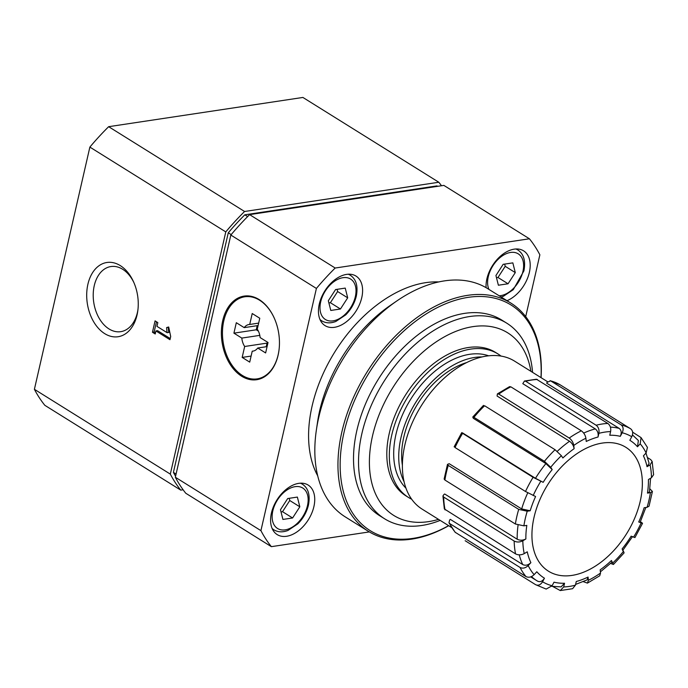 <?xml version="1.0" encoding="UTF-8"?>
<svg xmlns="http://www.w3.org/2000/svg" width="688" height="688" viewBox="0 0 688 688"><rect width="100%" height="100%" fill="white"/><g stroke="black" fill="none" stroke-linecap="round" stroke-linejoin="round"><path stroke-width="1.03" d="M441.498 185.743A203.717 129.525 122 0 0 438.815 182.251L244.567 211.491A203.717 129.525 122 0 0 225.784 231.899L170.314 474.109L34.4 389.305A203.717 129.525 122 0 0 44.832 405.318L180.755 490.123L183.103 489.77M225.784 231.899L89.87 147.094L34.4 389.305M120.262 265.594A37.539 25.456 81.4 0 1 133.549 281.813A37.539 25.456 81.4 0 1 137.858 310.417A37.539 25.456 81.4 0 1 106.838 334.824A37.539 25.456 81.4 0 1 87.582 285.761A37.539 25.456 81.4 0 1 120.262 265.594M170.693 336.518L168.689 326.989L166.616 327.574L168.293 327.325A27.709 18.791 -98.6 0 0 168.809 332.442L167.132 332.691L156.967 326.353L157.819 322.612L155.067 320.892L152.461 332.261L155.213 333.981L155.909 330.937L169.97 339.7L170.693 336.518M167.132 332.691A27.709 18.791 81.4 0 1 166.616 327.574M640.227 501.268A73.031 46.431 -58 0 1 547.493 570.558A73.031 46.431 -58 0 1 573.74 455.938A73.031 46.431 -58 0 1 640.227 501.268M610.626 563.429L613.429 564.478L624.119 552.86L622.115 548.921A81.098 51.566 -58 0 0 631.137 536.176L634.938 537.569L642.523 523.37L638.722 521.986L640.124 522.373L645.834 507.486M638.722 521.986A81.098 51.566 -58 0 0 644.123 507.744L647.073 507.297L649.042 506.205L652.413 491.464L649.893 488.858M652.413 491.464L650.418 492.668L647.477 493.115L649.472 491.903L650.573 478.263M647.477 493.115A81.098 51.566 -58 0 0 648.44 479.536L651.484 477.721L653.6 474.72L652.164 461.485L650.702 459.601L647.675 457.718M652.164 461.485L650.091 464.882L647.047 466.696L649.111 463.291L645.998 453.057M647.047 466.696A81.098 51.566 -58 0 0 643.426 455.852L646.109 452.945L647.442 447.406L641.061 437.611L632.625 432.15M641.061 437.611L640.184 443.846L637.501 446.761L638.369 440.501L632.453 434.902M637.501 446.761A81.098 51.566 -58 0 0 629.847 440.303L631.756 436.734C633.278 433.302 632.9 430.654 630.629 428.796L560.109 384.798L550.099 380.645L550.598 380.851L547.132 382.313L546.676 383.164L619.166 428.392C621.436 430.249 621.814 432.898 620.292 436.338L622.193 432.769C623.715 429.338 623.345 426.689 621.066 424.831L550.598 380.851A91.289 58.041 -58 0 1 560.152 384.824M620.292 436.338A81.098 51.566 -58 0 0 609.766 435.246L610.609 431.574C611.15 428.039 610.23 425.339 607.865 423.464L536.451 379.251M525.658 381.255L596.135 425.227C598.5 427.093 599.42 429.802 598.878 433.337L598.035 437.018C598.577 433.483 597.657 430.774 595.292 428.899L522.803 383.672L524.428 381.075L525.658 381.255A91.289 58.041 -58 0 1 537.388 379.492M598.035 437.018A81.098 51.566 -58 0 0 586.245 441.464L585.892 438.239C585.333 435.117 583.82 432.64 581.334 430.808L510.857 386.837L509.619 386.656M498.74 394.069L569.208 438.041C571.694 439.873 573.216 442.341 573.775 445.463L574.119 448.688C573.568 445.566 572.046 443.098 569.561 441.266L497.071 396.03L497.407 393.94L498.74 394.069A91.289 58.041 -58 0 1 510.857 386.837M574.119 448.688A81.098 51.566 -58 0 0 562.861 457.993L561.374 455.705L555.078 449.72L484.601 405.748L483.724 406.23M473.937 417.332L544.414 461.313L550.701 467.298L552.197 469.586L545.902 463.592L473.413 418.364L473.052 417.822L473.937 417.332A91.289 58.041 -58 0 1 484.601 405.748M462.431 432.838L535.488 478.298L543.176 482.331L533.088 477.309L462.611 433.328A91.289 58.041 -58 0 0 455.026 447.527L454.845 447.028M455.026 447.527L525.503 491.499L535.591 496.521A81.098 51.566 -58 0 0 530.181 510.771L527.232 511.21L518.718 509.378L448.241 465.398L447.535 464.366L449.178 463.703L521.667 508.931A87.256 55.479 -58 0 1 527.756 492.814M444.173 479.046L444.895 480.026L515.372 524.007L523.886 525.838L526.827 525.4A81.098 51.566 -58 0 0 525.864 538.979L522.82 540.794C519.775 542.316 516.886 542.402 514.16 541.043L443.683 497.071L442.969 495.928L443.984 494.431L444.706 494.001L517.195 539.229A87.256 55.479 -58 0 1 518.073 525.193M444.379 508.965L515.553 553.883C518.288 555.242 521.169 555.156 524.213 553.634L527.257 551.81A81.098 51.566 -58 0 0 530.878 562.655L528.195 565.57C525.494 568.107 522.794 568.752 520.094 567.488L449.617 523.516L448.997 522.803L449.642 520.042L450.279 519.354L522.768 564.581A87.256 55.479 -58 0 1 519.242 554.855M455.138 532.254L526.019 576.587C528.719 577.843 531.42 577.206 534.129 574.661L536.803 571.754A81.098 51.566 -58 0 0 544.457 578.212L542.557 581.773C540.562 584.912 538.248 585.884 535.625 584.688L465.148 540.716M535.625 584.688L546.177 589.083L552.111 585.737L554.012 582.177A81.098 51.566 -58 0 0 564.538 583.261L563.696 586.941L560.264 590.545L552.653 586.443M560.264 590.553L572.588 588.704L575.426 585.17L576.269 581.498A81.098 51.566 -58 0 0 588.059 577.051L588.412 580.276L587.432 583.114L599.738 575.779L600.529 573.044L600.185 569.819A81.098 51.566 -58 0 0 611.443 560.514L613.429 564.478M530.181 510.771L521.667 508.931M472.828 417.023L473.052 417.822M633.536 537.173A85.14 54.128 -58 0 0 641.121 522.983C643.099 523.757 642.97 523.422 640.752 521.986L640.399 521.771M611.443 560.514L611.933 562.191L600.4 571.831M587.432 583.114L583.269 581.644M588.059 577.051L587.079 579.898L575.598 584.422M564.538 583.261L561.09 586.881L551.776 586.305M544.457 578.212C542.471 581.351 540.157 582.323 537.526 581.128A87.256 55.479 -58 0 1 536.941 580.767A87.256 55.479 -58 0 1 531.48 576.57M530.706 576.879L537.526 581.128M530.878 562.655C528.178 565.201 525.469 565.837 522.768 564.581M525.864 538.979C522.82 540.501 519.93 540.587 517.195 539.229M525.701 316.626L539.865 254.801A203.717 129.525 122 0 0 529.425 238.788L443.855 185.39L249.598 214.63A203.717 129.525 122 0 0 230.824 235.047L175.345 477.248A203.717 129.525 122 0 0 185.786 493.262L271.364 546.659L369.353 531.91M529.425 238.788L335.176 268.028L249.598 214.63M335.176 268.028A203.717 129.525 122 0 0 316.403 288.444L230.824 235.047M259.187 299.598A42.278 28.672 81.4 0 1 279.431 344.645A42.278 28.672 81.4 0 1 256.71 379.716A42.278 28.672 81.4 0 1 222.061 342.177A42.278 28.672 81.4 0 1 244.12 296.098A42.278 28.672 81.4 0 1 259.187 299.598M316.403 288.444L260.924 530.646L175.345 477.248M260.924 530.646A203.717 129.525 122 0 0 271.364 546.659M361.759 297.655A29.214 18.576 -58 0 1 325.063 325.639A29.214 18.576 -58 0 1 324.77 291.015A29.214 18.576 -58 0 1 355.988 276.069A29.214 18.576 -58 0 1 361.759 297.655M486.106 287.67A29.214 18.576 -58 0 1 498.869 257.647A29.214 18.576 -58 0 1 523.585 250.836A29.214 18.576 -58 0 1 529.356 272.431A29.214 18.576 -58 0 1 507.022 300.682M313.891 506.635A29.214 18.576 -58 0 1 277.204 534.61A29.214 18.576 -58 0 1 276.903 499.995A29.214 18.576 -58 0 1 308.129 485.04A29.214 18.576 -58 0 1 313.891 506.635M437.663 186.319L436.966 185.889L244.816 214.819A199.873 127.082 122 0 0 228.278 232.793L173.41 472.381A199.873 127.082 122 0 0 175.578 476.234M170.314 474.109A203.717 129.525 122 0 0 180.755 490.123M247.646 216.582L244.816 214.819M176.085 474.049L173.41 472.381M231.194 234.608L228.278 232.793M438.815 182.251L302.901 97.447L108.652 126.687A203.717 129.525 122 0 0 89.87 147.094M244.567 211.491L108.652 126.687M451.638 527.541L422.165 509.154A87.256 55.479 -58 0 1 421.288 405.757A87.256 55.479 -58 0 1 514.538 361.105L547.545 381.702M402.411 465.406A74.949 47.653 -58 0 1 466.567 362.593M404.097 481.72A78.793 50.104 -58 0 1 415.784 402.325A78.793 50.104 -58 0 1 481.961 356.934M405.98 488.162A78.793 50.104 -58 0 1 410.745 399.186A78.793 50.104 -58 0 1 488.575 355.791M411.691 499.213A84.564 53.767 -58 0 1 408.483 497.45A84.564 53.767 -58 0 1 407.64 397.243A84.564 53.767 -58 0 1 498.017 353.967A84.564 53.767 -58 0 1 501.01 356.066M408.483 497.45L405.972 495.876A84.564 53.767 -58 0 1 405.12 395.669A84.564 53.767 -58 0 1 495.498 352.394L498.017 353.967M438.531 519.363A107.62 68.43 -58 0 1 369.473 458.225A107.62 68.43 -58 0 1 445.635 336.157A107.62 68.43 -58 0 1 530.912 371.314M440.182 520.395A115.309 73.315 -58 0 1 384.661 518.821A115.309 73.315 -58 0 1 383.5 382.184A115.309 73.315 -58 0 1 506.738 323.162A115.309 73.315 -58 0 1 532.555 372.346M137.97 309.462A32.921 22.326 81.4 0 1 120.727 331.668A32.921 22.326 81.4 0 1 93.749 302.428A32.921 22.326 81.4 0 1 110.923 266.548A32.921 22.326 81.4 0 1 122.662 269.275A32.921 22.326 81.4 0 1 133.936 282.682M299.822 506.798L297.379 497.08L287.704 498.533L280.472 509.713L282.914 519.431L292.589 517.978L299.822 506.798L289.76 500.52L289.201 498.31M515.286 272.594L512.835 262.876L503.16 264.33L495.936 275.51L498.379 285.228L508.054 283.774L515.286 272.594L505.216 266.316L504.665 264.106M347.689 297.827L345.238 288.1L335.563 289.562L328.331 300.733L330.782 310.46L340.457 308.998L347.689 297.827L337.619 291.54L337.06 289.338M168.732 327.204L168.293 327.325M152.461 332.261L154.138 332.003L155.479 332.837M156.486 321.778L154.138 332.003M155.909 330.937L157.586 330.679L170.228 338.565M496.487 277.72L497.983 277.488L508.054 283.774M497.983 277.488L505.216 266.316M281.022 511.924L282.527 511.691L292.589 517.978M282.527 511.691L289.76 500.52M328.89 302.944L330.386 302.72L340.457 308.998M330.386 302.72L337.619 291.54M279.018 349.925A41.512 28.148 81.4 0 1 257.149 378.873A41.512 28.148 81.4 0 1 242.357 375.442A41.512 28.148 81.4 0 1 222.482 331.212A41.512 28.148 81.4 0 1 244.79 296.777A41.512 28.148 81.4 0 1 274.211 318.002M260.124 337.567L268.028 342.495L265.628 352.944L257.733 348.016A13.45 9.125 81.4 0 1 252.978 351.129A13.45 9.125 81.4 0 1 252.221 351.198L249.718 362.12L242.167 357.416L244.67 346.485A13.45 9.125 81.4 0 1 241.815 338.083L233.92 333.155L236.311 322.706L244.206 327.634A13.45 9.125 81.4 0 1 248.97 324.521A13.45 9.125 81.4 0 1 249.718 324.452L252.221 313.53L259.772 318.243L257.269 329.165A13.45 9.125 81.4 0 1 260.124 337.567M267.675 344.026A13.45 9.125 81.4 0 1 267.021 343.123L244.67 346.485M241.815 338.083L259.797 335.374M244.206 327.634L258.103 325.544M249.718 324.452L258.654 323.111M257.733 348.016L267.082 346.606M252.221 351.198L253.709 350.975M266.187 346.743L267.021 343.123M251.111 356.066L242.167 357.416M258.361 331.1L256.263 329.793L257.209 325.682M256.263 329.793L233.92 333.155M382.193 517.17A115.309 73.315 -58 0 1 354.819 441.343A115.309 73.315 -58 0 1 424.032 330.421A115.309 73.315 -58 0 1 504.175 321.674M448.619 525.658A132.99 84.555 -58 0 1 413.067 538.36A132.99 84.555 -58 0 1 342.271 441.103A132.99 84.555 -58 0 1 453.994 300.716A132.99 84.555 -58 0 1 540.992 377.609M448.705 525.709A134.53 85.536 -58 0 1 411.742 539.125A134.53 85.536 -58 0 1 368.441 531.36A134.53 85.536 -58 0 1 367.091 371.941A134.53 85.536 -58 0 1 510.874 303.09A134.53 85.536 -58 0 1 541.086 377.669M368.441 531.36L345.29 516.912A134.53 85.536 -58 0 1 316.351 430.181A134.53 85.536 -58 0 1 397.096 300.768A134.53 85.536 -58 0 1 487.715 288.642L510.874 303.09M317.727 475.872A121.458 77.228 -58 0 1 334.875 351.843A121.458 77.228 -58 0 1 438.746 281.925M316.351 430.181L317.521 422.183A121.458 77.228 -58 0 1 390.431 305.343L397.096 300.768M650.418 492.668A85.14 54.128 -58 0 1 647.073 507.297M650.091 464.882A85.14 54.128 -58 0 1 651.484 477.721M640.184 443.846A85.14 54.128 -58 0 1 646.109 452.945M622.193 432.769A85.14 54.128 -58 0 1 631.756 436.734M598.878 433.337A85.14 54.128 -58 0 1 610.609 431.574M573.775 445.463A85.14 54.128 -58 0 1 585.892 438.239M550.701 467.298A85.14 54.128 -58 0 1 561.374 455.705M543.176 482.331A81.098 51.566 -58 0 1 552.197 469.586M533.183 495.523A85.14 54.128 -58 0 1 540.768 481.333M523.886 525.838A85.14 54.128 -58 0 1 527.232 511.21M524.213 553.634A85.14 54.128 -58 0 1 522.82 540.794M534.129 574.661A85.14 54.128 -58 0 1 528.195 565.57M552.111 585.737A85.14 54.128 -58 0 1 542.557 581.773M575.426 585.17A85.14 54.128 -58 0 1 563.696 586.941M600.529 573.044A85.14 54.128 -58 0 1 588.412 580.276M623.603 551.208A85.14 54.128 -58 0 1 612.939 562.801M610.419 427.136A87.256 55.479 -58 0 1 619.166 428.392M583.691 433.079A87.256 55.479 -58 0 1 595.292 428.899M557.263 451.337A87.256 55.479 -58 0 1 569.561 441.266M535.488 478.298A87.256 55.479 -58 0 1 545.902 463.592M445.076 509.911A91.289 58.041 -58 0 1 443.683 497.071M515.553 553.883A91.289 58.041 -58 0 1 514.16 541.043M455.542 532.615A91.289 58.041 -58 0 1 449.617 523.516M526.019 576.587A91.289 58.041 -58 0 1 520.094 567.488M621.066 424.831A91.289 58.041 -58 0 1 630.629 428.796M596.135 425.227A91.289 58.041 -58 0 1 607.865 423.464M569.208 438.041A91.289 58.041 -58 0 1 581.334 430.808M544.414 461.313A91.289 58.041 -58 0 1 555.078 449.72M525.503 491.499A91.289 58.041 -58 0 1 533.088 477.309M515.372 524.007A91.289 58.041 -58 0 1 518.718 509.378M444.895 480.026A91.289 58.041 -58 0 1 448.241 465.398M272.285 528.823L273.893 529.829A26.909 17.105 -58 0 1 272.121 528.453M300.364 483.191A26.909 17.105 -58 0 1 302.376 484.171L300.768 483.174M307.467 505.646A23.831 15.153 -58 0 1 277.204 528.264A23.831 15.153 -58 0 1 285.769 490.862A23.831 15.153 -58 0 1 307.467 505.646M515.828 248.987A26.909 17.105 -58 0 1 517.84 249.968L516.232 248.97M488.91 289.381A23.831 15.153 -58 0 1 504.657 254.474A23.831 15.153 -58 0 1 522.923 271.442A23.831 15.153 -58 0 1 499.178 295.788M320.144 319.851L321.752 320.849A26.909 17.105 -58 0 1 319.98 319.473M348.223 274.211A26.909 17.105 -58 0 1 350.235 275.2L348.635 274.194M355.326 296.674A23.831 15.153 -58 0 1 325.063 319.284A23.831 15.153 -58 0 1 333.637 281.882A23.831 15.153 -58 0 1 355.326 296.674M622.631 550.572L632.539 536.571M506.738 323.162L501.707 320.023M384.661 518.821L379.621 515.682M444.345 508.974L442.926 495.928M448.972 522.811L455.129 532.263M536.451 379.226L524.419 381.032M509.602 386.613L497.381 393.906M483.475 405.387L472.794 416.997M461.725 432.64L454.14 446.83M447.492 464.348L444.13 479.037M273.893 529.829C277.986 532.254 282.665 532.469 287.945 530.474L297.818 523.878C303.167 518.503 306.71 512.242 308.448 505.078C310.34 495.111 308.31 488.136 302.376 484.171M501.131 297.01L503.41 296.27L513.282 289.674L523.912 270.874C525.795 260.907 523.774 253.932 517.84 249.968M321.752 320.849C325.845 323.274 330.532 323.489 335.804 321.494L345.686 314.906C351.026 309.531 354.569 303.262 356.315 296.107C358.199 286.131 356.178 279.165 350.235 275.2M257.149 378.873L261.973 378.151M244.79 296.777L249.615 296.046"/></g></svg>
